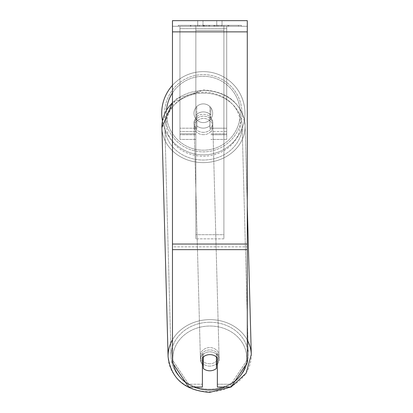 <?xml version="1.0" encoding="UTF-8"?>
<svg xmlns="http://www.w3.org/2000/svg" width="413" height="413" viewBox="0 0 413 413"><rect width="100%" height="100%" fill="white"/><g stroke="black" fill="none" stroke-linecap="round" stroke-linejoin="round"><path stroke-width="0.31" stroke-dasharray="2.06 1.55" d="M195.85 115.17L195.85 117.509A9.354 8.1 0 0 1 203.33 114.267A9.354 8.1 0 0 1 210.811 117.509L210.811 107.623A9.354 9.354 0 0 0 195.85 107.623L195.85 117.509A9.354 8.1 180 0 1 203.33 114.267A9.354 8.1 180 0 1 210.811 117.509L210.811 107.623A9.354 9.354 0 0 0 195.85 107.623L195.85 115.17A9.354 8.1 0 0 1 203.33 111.928A9.354 8.1 0 0 1 210.811 115.17L210.811 107.623A9.354 9.354 0 0 0 195.85 107.623L195.85 115.17A9.354 8.1 180 0 1 203.33 111.928A9.354 8.1 -1.5 0 1 209.876 114.2L209.949 117.008A9.354 8.1 -1.5 0 1 212.752 122.584A9.354 8.1 -1.5 0 1 209.949 128.577L209.876 125.769A9.354 8.1 -1.5 0 1 203.33 128.128A9.354 8.1 -1.5 0 1 196.784 125.857L196.856 128.665A9.354 8.1 -1.5 0 1 194.058 123.089A9.354 8.1 -1.5 0 1 196.856 117.096L196.784 114.287A9.354 8.1 -1.5 0 1 203.33 111.928A9.354 8.1 180 0 1 210.811 115.17L210.811 107.623A9.354 9.354 0 0 0 195.85 107.623L195.85 115.17M179.949 133.812L179.949 26.262L179.949 139.424L179.949 26.262L179.949 133.812L195.85 133.812L179.949 133.812M226.711 131.473L226.711 26.262L226.711 139.424L226.711 26.262L179.949 26.262L226.711 26.262L179.949 26.262L226.711 26.262L226.711 133.812L210.811 133.812L226.711 133.812L226.711 28.6L179.949 28.6L226.711 28.6L226.711 26.262L179.949 26.262L226.711 26.262L226.711 128.2L210.811 128.2L226.711 128.2L210.811 128.2L226.711 128.2L226.711 134.746L210.811 134.746L226.711 134.746L226.711 131.473L210.811 131.473L226.711 131.473M209.747 366.119A9.354 8.1 -1.5 0 1 200.398 358.272A9.354 8.1 -1.5 0 1 209.747 349.919A9.354 8.1 -1.5 0 1 219.096 357.766A9.354 8.1 -1.5 0 1 209.747 366.119A9.354 8.1 178.5 0 1 200.398 358.272A9.354 8.1 178.5 0 1 209.747 349.919A9.354 8.1 178.5 0 1 219.096 357.766A9.354 8.1 178.5 0 1 209.747 366.119M202.396 364.431A9.354 8.1 -1.5 0 1 200.439 359.677A9.354 8.1 -1.5 0 1 203.242 353.683L203.33 356.935M206.588 355.134A9.354 8.1 -1.5 0 1 209.876 354.597A9.354 8.1 -1.5 0 1 216.422 356.868L216.422 356.935M203.444 132.336A9.354 8.1 -1.5 0 1 194.095 124.489A9.354 8.1 -1.5 0 1 203.444 116.141A9.354 8.1 -1.5 0 1 212.793 123.988A9.354 8.1 -1.5 0 1 203.444 132.336A9.354 8.1 178.5 0 1 194.095 124.489A9.354 8.1 178.5 0 1 203.444 116.141A9.354 8.1 178.5 0 1 212.793 123.988A9.354 8.1 178.5 0 1 203.444 132.336M196.784 114.287L196.784 125.857A9.354 8.1 178.5 0 0 203.33 128.128A9.354 8.1 178.5 0 0 209.876 125.769L209.876 114.2A9.354 8.1 178.5 0 0 203.33 111.928A9.354 8.1 178.5 0 0 196.784 114.287L196.856 128.665L196.784 114.287M203.242 357.008L203.242 353.683A9.354 8.1 178.5 0 0 200.439 359.677L200.398 358.272L200.439 359.677A9.354 8.1 178.5 0 0 203.242 365.252L203.33 368.525A9.354 8.1 178.5 0 0 209.876 370.797A9.354 8.1 178.5 0 0 216.422 368.437L216.335 353.595A9.354 8.1 178.5 0 1 219.138 359.171A9.354 8.1 -1.5 0 0 216.335 353.595L216.335 365.164A9.354 8.1 -1.5 0 0 216.422 365.087M203.33 368.525L203.33 356.956A9.354 8.1 178.5 0 1 209.876 354.597A9.354 8.1 178.5 0 1 216.422 356.868L216.335 365.164A9.354 8.1 178.5 0 0 219.138 359.171L219.096 357.766L219.138 359.171A9.354 8.1 -1.5 0 1 217.357 364.127M209.949 117.008L209.949 128.577A9.354 8.1 178.5 0 0 212.752 122.584L212.793 123.988L212.752 122.584A9.354 8.1 178.5 0 0 209.949 117.008L209.949 128.577L209.949 117.008M203.506 134.674A9.354 8.1 -1.5 0 1 194.156 126.827A9.354 8.1 -1.5 0 1 203.506 118.474A9.354 8.1 -1.5 0 1 212.855 126.321A9.354 8.1 -1.5 0 1 203.506 134.674A9.354 8.1 178.5 0 1 194.156 126.827A9.354 8.1 178.5 0 1 203.506 118.474A9.354 8.1 178.5 0 1 212.855 126.321A9.354 8.1 178.5 0 1 203.506 134.674M209.685 363.781A9.354 8.1 -1.5 0 1 200.336 355.934A9.354 8.1 -1.5 0 1 209.685 347.581A9.354 8.1 -1.5 0 1 219.035 355.428A9.354 8.1 -1.5 0 1 209.685 363.781A9.354 8.1 178.5 0 1 200.336 355.934A9.354 8.1 178.5 0 1 209.685 347.581A9.354 8.1 178.5 0 1 219.035 355.428A9.354 8.1 178.5 0 1 209.685 363.781M209.685 322.233A38.626 33.448 -1.5 0 1 248.296 354.643A38.626 33.448 -1.5 0 1 209.685 389.134A38.626 33.448 -1.5 0 1 171.075 356.724A38.626 33.448 -1.5 0 1 209.685 322.233A38.626 33.448 178.5 0 1 248.296 354.643A38.626 33.448 178.5 0 1 209.685 389.134A38.626 33.448 178.5 0 1 171.075 356.724A38.626 33.448 178.5 0 1 209.685 322.233M203.506 93.126A38.626 33.448 -1.5 0 1 242.116 125.537A38.626 33.448 -1.5 0 1 203.506 160.027A38.626 33.448 -1.5 0 1 164.895 127.617A38.626 33.448 -1.5 0 1 203.506 93.126A38.626 33.448 178.5 0 1 242.116 125.537A38.626 33.448 178.5 0 1 203.506 160.027A38.626 33.448 178.5 0 1 164.895 127.617A38.626 33.448 178.5 0 1 203.506 93.126M241.419 25.327L178.333 25.327L241.419 25.327L241.419 26.262L178.333 26.262L241.419 26.262M178.333 25.327L178.333 26.262M202.995 26.262L202.995 20.65L197.719 20.65L222.034 20.65L202.995 20.65L202.995 26.262L197.719 26.262L197.719 20.65L197.719 26.262L222.034 26.262L202.995 26.262L216.758 26.262L202.995 26.262L202.995 20.65L202.995 26.262M247.284 31.873L247.284 362.717L231.084 387.017L217.357 387.017L217.357 384.209L231.084 384.209L231.084 387.017L231.084 384.209L247.284 359.914L247.284 362.717L247.284 246.85L247.284 359.914L231.084 384.209L217.357 384.209L217.357 355.051L217.357 387.017L217.357 355.051A9.354 8.1 0 0 0 209.876 351.814A9.354 8.1 0 0 0 202.396 355.051L202.396 384.209L188.664 384.209L172.469 359.914L172.469 362.717L172.469 20.65L172.469 26.262L172.469 20.65L247.284 20.65L247.284 26.262L172.469 26.262L172.469 31.873L172.469 26.262L247.284 26.262L247.284 20.65L247.284 244.042L247.284 31.873L172.469 31.873L172.469 244.042L172.469 31.873L247.284 31.873L172.469 31.873M209.876 354.617A9.354 8.1 180 0 1 217.357 357.859L217.357 355.051A9.354 8.1 180 0 0 202.396 355.051L202.396 387.017L188.664 387.017L188.664 384.209L188.664 387.017L172.469 362.717L172.469 246.85L172.469 359.914L188.664 384.209L202.396 384.209L202.396 387.017L202.396 357.859A9.354 8.1 180 0 1 209.876 354.617M206.954 26.262L228.281 26.262L206.954 26.262L206.954 25.327L190.873 25.327L190.873 26.262L228.281 26.262L190.837 26.262L228.281 26.262L190.873 26.262L190.873 25.327L217.589 25.327L217.589 26.262L217.589 25.327L228.281 25.327L228.281 26.262L228.281 25.327L190.837 25.327L190.837 26.262L190.837 25.327L228.281 25.327L228.281 26.262L228.281 25.327L221.642 25.327L221.642 26.262L221.642 25.327L228.281 25.327L228.281 26.262L228.281 25.327L190.873 25.327L190.873 26.262L190.873 25.327L228.281 25.327L206.954 25.327M216.758 26.262L222.034 26.262L216.758 26.262L216.758 20.65L216.758 26.262M223.903 26.262L195.85 26.262L238.482 26.262L195.85 26.262L195.85 25.327L195.85 238.848L195.85 26.262L195.85 238.848L195.85 26.262L223.903 26.262L223.903 25.327L223.903 26.262L223.903 25.327L195.85 25.327L223.903 25.327L223.903 26.262L223.903 25.327L238.482 25.327L238.482 26.262L238.482 25.327L195.85 25.327L223.903 25.327L223.903 26.262L223.903 25.327L238.482 25.327L223.903 25.327L223.903 234.692L195.85 234.692L223.903 234.692L223.903 238.848L195.85 238.848L223.903 238.848L223.903 30.417L195.85 30.417L223.903 30.417L223.903 26.262L223.903 238.848L223.903 26.262M220.583 26.262L190.125 26.262L220.583 26.262L220.583 25.327L229.029 25.327L229.029 26.262M172.469 246.85L172.469 244.042L172.469 246.85L247.284 246.85L172.469 246.85M202.396 355.051L202.396 357.859L202.396 355.051M203.279 26.262L227.966 26.262L190.476 26.262L203.279 26.262L203.279 25.327L227.966 25.327L190.476 25.327L190.476 26.262L190.476 25.327L194.544 25.327L194.544 26.262M194.544 25.327L203.279 25.327M227.966 25.327L227.966 26.262L216.613 26.262L227.966 26.262L227.966 25.327L216.613 25.327L227.966 25.327L227.966 26.262L227.966 25.327M216.613 25.327L216.613 26.262L216.613 25.327M214.894 25.327L214.894 26.262M203.051 25.327L213.619 25.327L213.619 26.262L203.051 26.262L213.619 26.262L213.619 25.327L203.051 25.327L203.051 26.262M204.497 26.262L209.468 26.262L204.497 26.262L204.497 25.327L199.582 25.327L199.582 26.262L199.582 25.327L209.468 25.327L209.468 26.262L209.468 25.327L204.497 25.327M228.281 25.327L228.281 26.262L228.281 25.327L214.383 25.327L228.281 25.327L228.281 26.262L228.281 25.327M214.383 25.327L214.383 26.262M218.606 25.327L218.606 26.262M190.873 25.327L190.873 26.262L190.873 25.327L206.046 25.327L190.873 25.327M206.046 25.327L206.046 26.262M229.029 25.327L190.125 25.327L190.125 26.262M190.125 25.327L197.925 25.327L197.925 26.262M197.925 25.327L203.965 25.327L203.965 26.262M203.965 25.327L199.582 25.327L199.582 26.262M199.582 25.327L219.571 25.327L219.571 26.262M219.571 25.327L215.028 25.327L215.028 26.262M215.028 25.327L220.583 25.327M204.027 26.262L199.474 26.262L208.472 26.262L204.027 26.262L204.017 25.327L199.474 25.327L208.472 25.327L208.472 26.262L208.472 25.327L204.027 25.327L204.027 26.262M199.474 25.327L199.474 26.262L199.474 25.327M161.71 113.234A41.615 41.615 0 0 1 203.33 71.619A41.615 41.615 0 0 1 244.945 113.234A41.615 41.615 0 0 0 172.469 85.315A41.615 41.615 0 0 1 244.945 113.234A41.615 41.615 0 0 0 203.33 71.619A41.615 41.615 0 0 0 161.71 113.234A41.615 41.615 0 0 0 203.33 154.854A41.615 41.615 0 0 0 244.945 113.234A41.615 41.615 0 0 1 162.433 120.937L176.63 98.733L203.475 89.91C228.162 91.65 242.044 103.503 245.105 125.454A41.615 36.039 -1.5 0 1 203.506 162.619A41.615 36.039 -1.5 0 1 161.906 127.7A41.615 36.039 178.5 0 1 203.506 90.535A41.615 36.039 -1.5 0 1 245.105 125.454A41.615 36.039 178.5 0 1 203.506 162.619A41.615 36.039 178.5 0 1 161.906 127.7L168.086 356.806A41.615 36.039 178.5 0 0 209.685 391.725A41.615 36.039 178.5 0 0 251.29 354.56A41.615 36.039 -1.5 0 0 209.685 319.641A41.615 36.039 178.5 0 0 172.469 339.811M212.68 113.234A9.354 9.354 0 0 1 203.33 122.589A9.354 9.354 0 0 1 196.784 106.559A9.354 9.354 0 0 1 209.876 106.559L209.876 119.915A9.354 9.354 0 0 1 193.976 113.234A9.354 9.354 0 0 1 203.33 103.885A9.354 9.354 0 0 1 209.876 119.915A9.354 9.354 0 0 1 193.976 113.234A9.354 9.354 0 0 1 203.33 103.885A9.354 9.354 0 0 1 212.68 113.234A9.354 9.354 0 0 1 203.33 122.589A9.354 9.354 0 0 1 196.784 106.559A9.354 9.354 0 0 1 212.68 113.234A9.354 9.354 0 0 1 209.876 119.915L209.876 106.559A9.354 9.354 0 0 1 203.33 122.589A9.354 9.354 0 0 1 193.976 113.234A9.354 9.354 0 0 1 203.33 103.885A9.354 9.354 0 0 1 212.68 113.234A9.354 9.354 0 0 1 203.33 122.589A9.354 9.354 0 0 1 193.976 113.234A9.354 9.354 0 0 1 203.33 103.885A9.354 9.354 0 0 1 212.68 113.234M196.784 119.915L196.784 106.559L196.784 119.915M209.876 106.559L209.876 119.915L209.876 106.559M164.704 113.234A38.626 38.626 0 0 1 203.33 74.614A38.626 38.626 0 0 1 241.956 113.234A38.626 38.626 0 0 1 203.33 151.86A38.626 38.626 0 0 1 164.704 113.234A38.626 38.626 0 0 1 203.33 74.614A38.626 38.626 0 0 1 241.956 113.234A38.626 38.626 0 0 1 203.33 151.86A38.626 38.626 0 0 1 164.704 113.234M196.856 128.665A9.354 8.1 178.5 0 1 194.058 123.089A9.354 8.1 178.5 0 1 196.856 117.096L196.856 128.665M203.33 356.956L203.242 365.252M195.85 128.2L179.949 128.2L195.85 128.2M195.85 131.473L179.949 131.473L195.85 131.473M193.878 387.017A36.943 31.987 -1.5 0 1 185.566 382.366M173.45 364.194A36.943 31.987 -1.5 0 1 209.747 326.027A36.943 31.987 -1.5 0 1 245.714 365.077M172.469 102.78A41.615 36.039 -1.5 0 1 203.506 90.535A41.615 36.039 178.5 0 1 245.105 125.454L247.284 206.144M203.444 92.244A36.943 31.987 178.5 0 0 166.506 124.489A36.943 31.987 178.5 0 0 203.444 156.228A36.943 31.987 178.5 0 0 240.381 123.988A36.943 31.987 178.5 0 0 203.444 92.244A36.943 31.987 -1.5 0 0 166.506 124.489A36.943 31.987 -1.5 0 0 203.444 156.228A36.943 31.987 -1.5 0 0 240.381 123.988A36.943 31.987 -1.5 0 0 203.444 92.244M234.92 381.266A36.943 31.987 -1.5 0 1 225.1 387.017M247.284 339.982A41.615 36.039 178.5 0 0 209.685 319.641A41.615 36.039 -1.5 0 0 168.086 356.806A41.615 36.039 -1.5 0 0 209.685 391.725A41.615 36.039 -1.5 0 0 251.29 354.56L245.105 125.454C242.044 103.503 228.162 91.65 203.475 89.91L172.469 102.326M247.284 244.042L172.469 244.042M247.284 249.653L172.469 249.653M203.382 25.327L203.382 26.262M204.605 25.327L204.605 26.262M204.125 25.327L204.125 26.262M209.68 25.327L209.68 26.262M209.577 25.327L209.577 26.262L209.577 25.327M209.468 25.327L209.468 26.262M203.919 25.327L203.919 26.262M166.532 109.951A36.943 36.943 0 0 0 166.387 113.234A36.943 36.943 0 0 1 203.33 76.297A36.943 36.943 0 0 1 240.268 113.234A36.943 36.943 0 0 1 203.33 150.177A36.943 36.943 0 0 1 166.387 113.234A36.943 36.943 0 0 0 203.33 150.177A36.943 36.943 0 0 0 213.924 77.845A36.943 36.943 0 0 0 172.469 92.935M209.747 326.027A36.943 31.987 178.5 0 1 246.685 357.772A36.943 31.987 178.5 0 1 209.747 390.011A36.943 31.987 178.5 0 1 172.81 358.267A36.943 31.987 178.5 0 1 209.747 326.027M195.85 139.424L179.949 139.424L195.85 139.424M195.85 134.746L179.949 134.746L195.85 134.746M226.711 139.424L210.811 139.424L226.711 139.424M194.058 123.089L194.095 124.489L194.058 123.089M194.156 126.827L200.336 355.934L194.156 126.827M242.116 125.537L248.296 354.643L242.116 125.537M164.895 127.617L171.075 356.724L164.895 127.617M212.855 126.321L219.035 355.428L212.855 126.321M222.034 26.262L222.034 20.65L222.034 26.262M209.716 392.35C185.029 390.605 171.152 378.757 168.086 356.806"/><path stroke-width="0.62" d="M216.422 356.935L216.422 368.437A9.354 8.1 -1.5 0 1 209.876 370.797A9.354 8.1 -1.5 0 1 203.33 368.525L203.33 356.935M202.396 364.431A9.354 8.1 -1.5 0 0 203.242 365.252L203.33 368.525M203.33 356.956A9.354 8.1 -1.5 0 1 206.588 355.134M217.357 364.127A9.354 8.1 -1.5 0 1 216.422 365.087M203.242 365.252L203.242 357.008M247.284 249.653L247.284 20.65L172.469 20.65L172.469 362.717L188.664 387.017L202.396 387.017L202.396 357.859A9.354 8.1 0 0 1 217.357 357.859L217.357 387.017L231.084 387.017L247.284 362.717L247.284 249.653L172.469 249.653M172.469 102.78A41.615 36.039 -1.5 0 0 161.906 127.7L162.433 120.937A41.615 41.615 0 0 1 172.469 85.315A41.615 41.615 0 0 0 161.71 113.234M172.469 339.811A41.615 36.039 178.5 0 0 168.086 356.806C171.152 378.757 185.029 390.605 209.716 392.35L231.073 387.017L209.716 392.35M225.1 387.017A36.943 31.987 -1.5 0 1 209.747 390.011A36.943 31.987 -1.5 0 1 193.878 387.017M185.566 382.366A36.943 31.987 -1.5 0 1 173.45 364.194M245.714 365.077A36.943 31.987 -1.5 0 1 234.92 381.266M247.284 206.144L251.29 354.56A41.615 36.039 178.5 0 0 247.284 339.982M247.284 31.873L172.469 31.873M247.284 244.042L172.469 244.042M172.469 92.935A36.943 36.943 0 0 0 166.532 109.951M168.086 356.806L161.906 127.7L172.469 102.326M231.094 387.007L246.096 373.233L251.29 354.56L246.096 373.233L231.094 387.007"/></g></svg>
